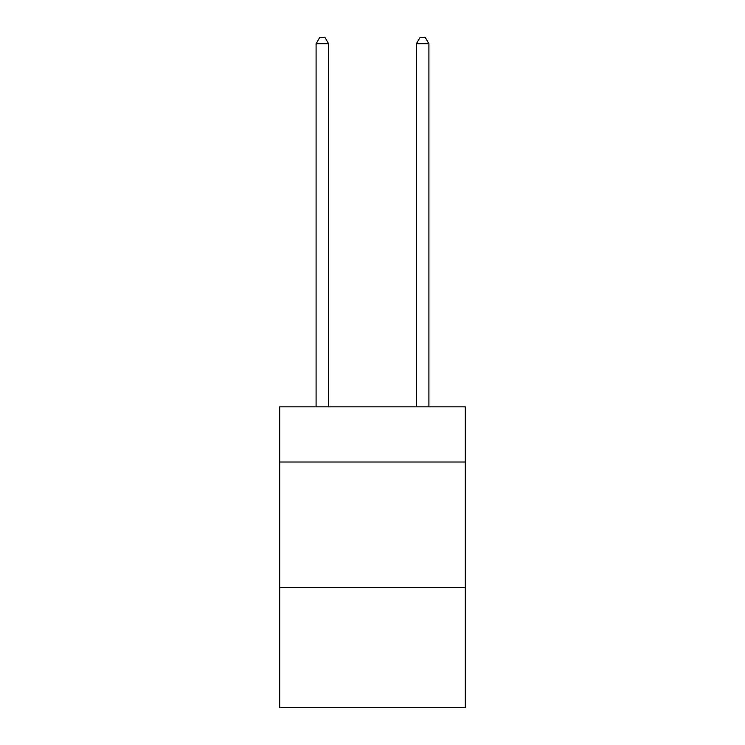<?xml version="1.0" encoding="UTF-8"?>
<svg xmlns="http://www.w3.org/2000/svg" width="745" height="745" viewBox="0 0 745 745"><rect width="100%" height="100%" fill="white"/><g stroke="black" fill="none" stroke-linecap="round" stroke-linejoin="round"><path stroke-width="1.12" d="M465.28 462.021L465.28 406.854L279.72 406.854L279.72 462.021L465.28 462.021L465.28 707.75L279.72 707.75L279.72 462.021M465.28 587.395L279.72 587.395M328.62 406.854L328.62 43.769L316.085 43.769L316.085 406.854M316.085 43.769L319.847 37.25L324.857 37.25L328.62 43.769M428.915 406.854L428.915 43.769L416.381 43.769L416.381 406.854M416.381 43.769L420.143 37.25L425.153 37.25L428.915 43.769"/></g></svg>
